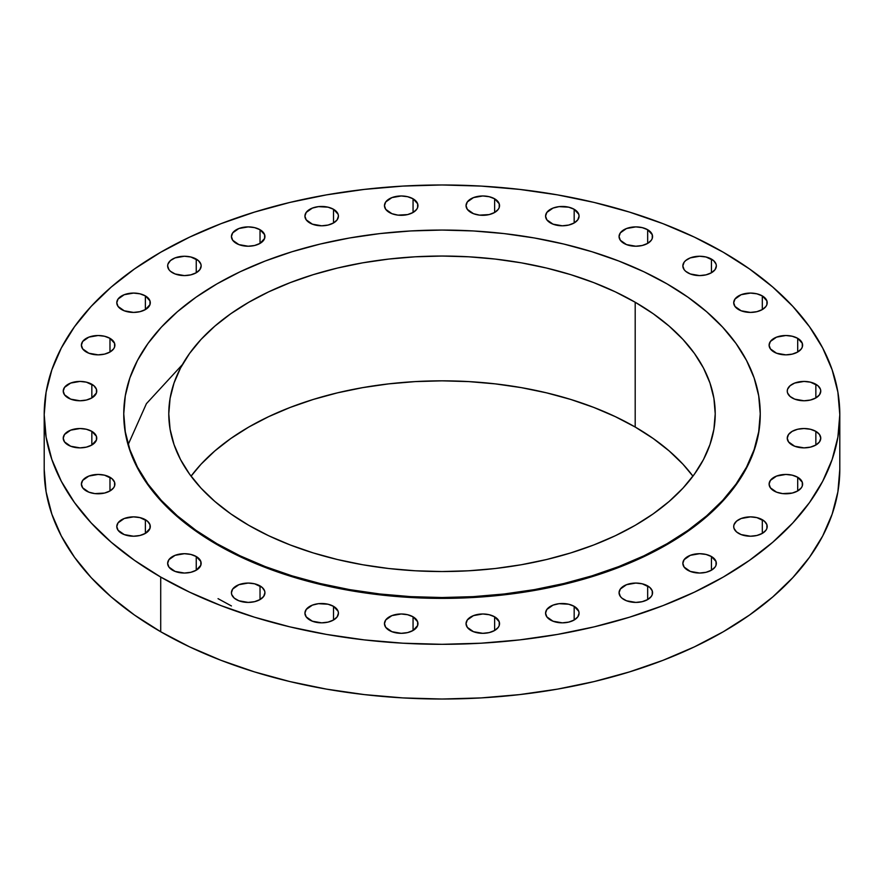 <?xml version="1.0" encoding="UTF-8"?>
<svg xmlns="http://www.w3.org/2000/svg" width="884" height="884" viewBox="0 0 884 884"><rect width="100%" height="100%" fill="white"/><g stroke="black" fill="none" stroke-linecap="round" stroke-linejoin="round"><path stroke-width="1.33" d="M574.169 606.336L574.169 620.015L577.793 616.877L579.075 613.176L578.744 611.286L574.169 606.336L568.732 604.236L559.053 603.684L553.019 605.131L546.842 609.474L545.572 613.176A16.752 9.669 180 0 1 555.914 604.236A16.752 9.669 180 0 1 574.169 606.336A16.752 9.669 180 0 1 579.075 613.176A16.752 9.669 180 0 1 568.732 622.104A16.752 9.669 180 0 1 550.478 620.015A16.752 9.669 180 0 1 545.572 613.176L546.842 616.877L553.019 621.209L562.323 622.844L568.732 622.104L574.169 620.015L574.169 606.336M494.631 616.811L494.631 630.491L498.267 627.353L499.217 625.541L499.217 621.761L494.631 616.811L489.195 614.723L482.786 613.982L473.481 615.618L467.316 619.949L466.045 623.651A16.752 9.669 180 0 1 476.377 614.723A16.752 9.669 180 0 1 494.631 616.811A16.752 9.669 180 0 1 499.537 623.651A16.752 9.669 180 0 1 489.195 632.59A16.752 9.669 180 0 1 470.94 630.491A16.752 9.669 180 0 1 466.045 623.651L467.316 627.353L473.481 631.695L482.786 633.32L489.195 632.59L494.631 630.491L494.631 616.811M413.06 616.811L413.06 630.491L417.635 625.541L417.635 621.761L413.06 616.811L407.623 614.723L401.214 613.982L391.91 615.618L385.733 619.949L384.463 623.651A16.752 9.669 180 0 1 394.805 614.723A16.752 9.669 180 0 1 413.06 616.811A16.752 9.669 180 0 1 417.955 623.651A16.752 9.669 180 0 1 407.623 632.59A16.752 9.669 180 0 1 389.369 630.491A16.752 9.669 180 0 1 384.463 623.651L385.733 627.353L391.91 631.695L401.214 633.32L407.623 632.59L413.06 630.491L413.06 616.811M333.522 606.336L333.522 620.015L337.158 616.877L338.428 613.176L338.108 611.286L333.522 606.336L328.086 604.236L318.417 603.684L312.372 605.131L306.207 609.474L304.925 613.176A16.752 9.669 180 0 1 315.268 604.236A16.752 9.669 180 0 1 333.522 606.336A16.752 9.669 180 0 1 338.428 613.176A16.752 9.669 180 0 1 328.086 622.104A16.752 9.669 180 0 1 309.831 620.015A16.752 9.669 180 0 1 304.925 613.176L306.207 616.877L312.372 621.209L321.677 622.844L328.086 622.104L333.522 620.015L333.522 606.336M260.029 585.904L260.029 599.573L263.653 596.435L264.935 592.733L264.603 590.855L262.106 587.363L254.592 583.805L248.183 583.064L238.879 584.7L232.702 589.031L231.431 592.733A16.752 9.669 180 0 1 241.774 583.805A16.752 9.669 180 0 1 260.029 585.904A16.752 9.669 180 0 1 264.935 592.733A16.752 9.669 180 0 1 254.592 601.673A16.752 9.669 180 0 1 236.337 599.573A16.752 9.669 180 0 1 231.431 592.733L231.752 594.623L234.249 598.114L238.879 600.777L248.183 602.413L254.592 601.673L260.029 599.573L260.029 585.904M196.248 556.533L196.248 570.213L200.823 565.263L200.823 561.484L196.248 556.533L190.811 554.434L184.402 553.704L175.098 555.329L168.921 559.671L167.651 563.373A16.752 9.669 180 0 1 177.993 554.434A16.752 9.669 180 0 1 196.248 556.533A16.752 9.669 180 0 1 201.154 563.373A16.752 9.669 180 0 1 190.811 572.302A16.752 9.669 180 0 1 172.557 570.213A16.752 9.669 180 0 1 167.651 563.373L168.921 567.075L175.098 571.418L184.402 573.042L190.811 572.302L196.248 570.213L196.248 556.533M145.385 519.715L145.385 533.384L149.971 528.433L149.971 524.665L147.462 521.173L139.948 517.615L133.539 516.875L124.235 518.51L118.058 522.853L116.787 526.544A16.752 9.669 180 0 1 127.13 517.615A16.752 9.669 180 0 1 145.385 519.715A16.752 9.669 180 0 1 150.291 526.544A16.752 9.669 180 0 1 139.948 535.483A16.752 9.669 180 0 1 121.694 533.384A16.752 9.669 180 0 1 116.787 526.544L118.058 530.245L124.235 534.588L133.539 536.223L139.948 535.483L145.385 533.384L145.385 519.715M109.981 477.272L109.981 490.952L113.616 487.813L114.566 486.001L114.566 482.233L112.069 478.741L104.555 475.183L98.146 474.443L88.842 476.078L82.665 480.41L81.394 484.112A16.752 9.669 180 0 1 91.737 475.183A16.752 9.669 180 0 1 109.981 477.272A16.752 9.669 180 0 1 114.887 484.112A16.752 9.669 180 0 1 104.555 493.051A16.752 9.669 180 0 1 86.3 490.952A16.752 9.669 180 0 1 81.394 484.112L82.665 487.813L88.842 492.156L94.875 493.603L104.555 493.051L109.981 490.952L109.981 477.272M91.837 431.359L91.837 445.039L96.422 440.088L96.422 436.309L91.837 431.359L86.4 429.259L79.991 428.53L70.687 430.154L64.51 434.497L63.239 438.199A16.752 9.669 180 0 1 73.582 429.259A16.752 9.669 180 0 1 91.837 431.359A16.752 9.669 180 0 1 96.743 438.199A16.752 9.669 180 0 1 86.4 447.127A16.752 9.669 180 0 1 68.145 445.039A16.752 9.669 180 0 1 63.239 438.199L64.51 441.901L70.687 446.243L79.991 447.868L86.4 447.127L91.837 445.039L91.837 431.359M91.837 384.264L91.837 397.933L96.422 392.982L96.422 389.214L93.914 385.722L86.4 382.164L79.991 381.424L70.687 383.059L64.51 387.402L63.239 391.104A16.752 9.669 180 0 1 73.582 382.164A16.752 9.669 180 0 1 91.837 384.264A16.752 9.669 180 0 1 96.743 391.104A16.752 9.669 180 0 1 86.4 400.032A16.752 9.669 180 0 1 68.145 397.933A16.752 9.669 180 0 1 63.239 391.104L64.51 394.794L70.687 399.137L79.991 400.772L86.4 400.032L91.837 397.933L91.837 384.264M109.981 338.34L109.981 352.02L113.616 348.882L114.566 347.069L114.566 343.29L109.981 338.34L104.555 336.252L98.146 335.511L88.842 337.136L82.665 341.478L81.394 345.18A16.752 9.669 180 0 1 91.737 336.252A16.752 9.669 180 0 1 109.981 338.34A16.752 9.669 180 0 1 114.887 345.18A16.752 9.669 180 0 1 104.555 354.119A16.752 9.669 180 0 1 86.3 352.02A16.752 9.669 180 0 1 81.394 345.18L82.665 348.882L88.842 353.224L98.146 354.849L104.555 354.119L109.981 352.02L109.981 338.34M145.385 295.908L145.385 309.588L149.971 304.637L149.971 300.858L145.385 295.908L139.948 293.808L133.539 293.079L124.235 294.703L118.058 299.046L116.787 302.748A16.752 9.669 180 0 1 127.13 293.808A16.752 9.669 180 0 1 145.385 295.908A16.752 9.669 180 0 1 150.291 302.748A16.752 9.669 180 0 1 139.948 311.676A16.752 9.669 180 0 1 121.694 309.588A16.752 9.669 180 0 1 116.787 302.748L118.058 306.45L124.235 310.792L133.539 312.417L139.948 311.676L145.385 309.588L145.385 295.908M196.248 259.089L196.248 272.758L199.872 269.62L201.154 265.929L200.823 264.04L198.325 260.548L190.811 256.99L184.402 256.25L175.098 257.885L170.468 260.548L167.971 264.04L167.651 265.929A16.752 9.669 180 0 1 177.993 256.99A16.752 9.669 180 0 1 196.248 259.089A16.752 9.669 180 0 1 201.154 265.929A16.752 9.669 180 0 1 190.811 274.858A16.752 9.669 180 0 1 172.557 272.758A16.752 9.669 180 0 1 167.651 265.929L168.921 269.62L170.468 271.3L175.098 273.963L184.402 275.598L190.811 274.858L196.248 272.758L196.248 259.089M260.029 229.718L260.029 243.398L264.603 238.448L264.603 234.669L260.029 229.718L254.592 227.63L248.183 226.89L238.879 228.514L232.702 232.857L231.431 236.558A16.752 9.669 180 0 1 241.774 227.63A16.752 9.669 180 0 1 260.029 229.718A16.752 9.669 180 0 1 264.935 236.558A16.752 9.669 180 0 1 254.592 245.498A16.752 9.669 180 0 1 236.337 243.398A16.752 9.669 180 0 1 231.431 236.558L232.702 240.26L238.879 244.603L248.183 246.227L254.592 245.498L260.029 243.398L260.029 229.718M333.522 209.287L333.522 222.967L337.158 219.829L338.428 216.127L338.108 214.237L333.522 209.287L328.086 207.188L318.417 206.635L312.372 208.083L306.207 212.425L304.925 216.127A16.752 9.669 180 0 1 315.268 207.188A16.752 9.669 180 0 1 333.522 209.287A16.752 9.669 180 0 1 338.428 216.127A16.752 9.669 180 0 1 328.086 225.055A16.752 9.669 180 0 1 309.831 222.967A16.752 9.669 180 0 1 304.925 216.127L306.207 219.829L312.372 224.16L321.677 225.796L328.086 225.055L333.522 222.967L333.522 209.287M413.06 198.801L413.06 212.48L416.684 209.342L417.635 207.53L417.635 203.762L413.06 198.801L407.623 196.712L401.214 195.972L391.91 197.607L385.733 201.939L384.463 205.641A16.752 9.669 180 0 1 394.805 196.712A16.752 9.669 180 0 1 413.06 198.801A16.752 9.669 180 0 1 417.955 205.641A16.752 9.669 180 0 1 407.623 214.58A16.752 9.669 180 0 1 389.369 212.48A16.752 9.669 180 0 1 384.463 205.641L385.733 209.342L391.91 213.685L397.944 215.132L407.623 214.58L413.06 212.48L413.06 198.801M494.631 198.801L494.631 212.48L498.267 209.342L499.217 207.53L499.217 203.762L494.631 198.801L489.195 196.712L482.786 195.972L473.481 197.607L467.316 201.939L466.045 205.641A16.752 9.669 180 0 1 476.377 196.712A16.752 9.669 180 0 1 494.631 198.801A16.752 9.669 180 0 1 499.537 205.641A16.752 9.669 180 0 1 489.195 214.58A16.752 9.669 180 0 1 470.94 212.48A16.752 9.669 180 0 1 466.045 205.641L467.316 209.342L473.481 213.685L479.526 215.132L489.195 214.58L494.631 212.48L494.631 198.801M574.169 209.287L574.169 222.967L577.793 219.829L579.075 216.127L578.744 214.237L574.169 209.287L568.732 207.188L559.053 206.635L553.019 208.083L546.842 212.425L545.572 216.127A16.752 9.669 180 0 1 555.914 207.188A16.752 9.669 180 0 1 574.169 209.287A16.752 9.669 180 0 1 579.075 216.127A16.752 9.669 180 0 1 568.732 225.055A16.752 9.669 180 0 1 550.478 222.967A16.752 9.669 180 0 1 545.572 216.127L546.842 219.829L553.019 224.16L562.323 225.796L568.732 225.055L574.169 222.967L574.169 209.287M647.663 229.718L647.663 243.398L651.298 240.26L652.248 238.448L652.248 234.669L647.663 229.718L642.226 227.63L635.817 226.89L626.513 228.514L620.347 232.857L619.065 236.558A16.752 9.669 180 0 1 629.408 227.63A16.752 9.669 180 0 1 647.663 229.718A16.752 9.669 180 0 1 652.569 236.558A16.752 9.669 180 0 1 642.226 245.498A16.752 9.669 180 0 1 623.971 243.398A16.752 9.669 180 0 1 619.065 236.558L620.347 240.26L626.513 244.603L635.817 246.227L642.226 245.498L647.663 243.398L647.663 229.718M711.443 259.089L711.443 272.758L715.079 269.62L716.349 265.929L716.029 264.04L713.532 260.548L706.007 256.99L699.598 256.25L690.293 257.885L685.675 260.548L684.128 262.228L682.846 265.929A16.752 9.669 180 0 1 693.189 256.99A16.752 9.669 180 0 1 711.443 259.089A16.752 9.669 180 0 1 716.349 265.929A16.752 9.669 180 0 1 706.007 274.858A16.752 9.669 180 0 1 687.752 272.758A16.752 9.669 180 0 1 682.846 265.929L684.128 269.62L685.675 271.3L690.293 273.963L699.598 275.598L706.007 274.858L711.443 272.758L711.443 259.089M762.306 295.908L762.306 309.588L765.942 306.45L766.892 304.637L766.892 300.858L762.306 295.908L756.87 293.808L750.461 293.079L741.157 294.703L734.991 299.046L733.709 302.748A16.752 9.669 180 0 1 744.052 293.808A16.752 9.669 180 0 1 762.306 295.908A16.752 9.669 180 0 1 767.213 302.748A16.752 9.669 180 0 1 756.87 311.676A16.752 9.669 180 0 1 738.615 309.588A16.752 9.669 180 0 1 733.709 302.748L734.991 306.45L741.157 310.792L750.461 312.417L756.87 311.676L762.306 309.588L762.306 295.908M797.699 338.34L797.699 352.02L801.335 348.882L802.285 347.069L802.285 343.29L797.699 338.34L792.263 336.252L785.854 335.511L776.55 337.136L770.384 341.478L769.113 345.18A16.752 9.669 180 0 1 779.445 336.252A16.752 9.669 180 0 1 797.699 338.34A16.752 9.669 180 0 1 802.606 345.18A16.752 9.669 180 0 1 792.263 354.119A16.752 9.669 180 0 1 774.019 352.02A16.752 9.669 180 0 1 769.113 345.18L770.384 348.882L776.55 353.224L785.854 354.849L792.263 354.119L797.699 352.02L797.699 338.34M815.855 384.264L815.855 397.933L819.49 394.794L820.761 391.104L820.44 389.214L817.932 385.722L810.418 382.164L804.009 381.424L794.705 383.059L790.086 385.722L787.578 389.214L787.257 391.104A16.752 9.669 180 0 1 797.6 382.164A16.752 9.669 180 0 1 815.855 384.264A16.752 9.669 180 0 1 820.761 391.104A16.752 9.669 180 0 1 810.418 400.032A16.752 9.669 180 0 1 792.163 397.933A16.752 9.669 180 0 1 787.257 391.104L787.578 392.982L790.086 396.474L794.705 399.137L804.009 400.772L810.418 400.032L815.855 397.933L815.855 384.264M792.163 431.359L788.539 434.497L787.257 438.199A16.752 9.669 180 0 1 797.6 429.259A16.752 9.669 180 0 1 815.855 431.359L815.855 445.039L819.49 441.901L820.761 438.199L819.49 434.497L815.855 431.359L810.418 429.259L804.009 428.53L797.6 429.259L792.163 431.359M792.163 445.039A16.752 9.669 180 0 1 787.257 438.199L788.539 441.901L794.705 446.243L804.009 447.868L810.418 447.127L815.855 445.039L815.855 431.359A16.752 9.669 180 0 1 820.761 438.199A16.752 9.669 180 0 1 810.418 447.127A16.752 9.669 180 0 1 792.163 445.039M797.699 477.272L797.699 490.952L801.335 487.813L802.285 486.001L802.285 482.233L797.699 477.272L792.263 475.183L785.854 474.443L776.55 476.078L770.384 480.41L769.113 484.112A16.752 9.669 180 0 1 779.445 475.183A16.752 9.669 180 0 1 797.699 477.272A16.752 9.669 180 0 1 802.606 484.112A16.752 9.669 180 0 1 792.263 493.051A16.752 9.669 180 0 1 774.019 490.952A16.752 9.669 180 0 1 769.113 484.112L770.384 487.813L776.55 492.156L782.594 493.603L792.263 493.051L797.699 490.952L797.699 477.272M762.306 519.715L762.306 533.384L765.942 530.245L766.892 528.433L766.892 524.665L764.384 521.173L756.87 517.615L750.461 516.875L741.157 518.51L736.538 521.173L734.029 524.665L733.709 526.544A16.752 9.669 180 0 1 744.052 517.615A16.752 9.669 180 0 1 762.306 519.715A16.752 9.669 180 0 1 767.213 526.544A16.752 9.669 180 0 1 756.87 535.483A16.752 9.669 180 0 1 738.615 533.384A16.752 9.669 180 0 1 733.709 526.544L734.029 528.433L736.538 531.925L741.157 534.588L750.461 536.223L756.87 535.483L762.306 533.384L762.306 519.715M647.663 585.904L647.663 599.573L651.298 596.435L652.248 594.623L652.248 590.855L649.751 587.363L642.226 583.805L635.817 583.064L626.513 584.7L620.347 589.031L619.065 592.733A16.752 9.669 180 0 1 629.408 583.805A16.752 9.669 180 0 1 647.663 585.904A16.752 9.669 180 0 1 652.569 592.733A16.752 9.669 180 0 1 642.226 601.673A16.752 9.669 180 0 1 623.971 599.573A16.752 9.669 180 0 1 619.065 592.733L620.347 596.435L621.894 598.114L626.513 600.777L635.817 602.413L642.226 601.673L647.663 599.573L647.663 585.904M711.443 556.533L711.443 570.213L715.079 567.075L716.029 565.263L716.029 561.484L711.443 556.533L706.007 554.434L699.598 553.704L690.293 555.329L684.128 559.671L682.846 563.373A16.752 9.669 180 0 1 693.189 554.434A16.752 9.669 180 0 1 711.443 556.533A16.752 9.669 180 0 1 716.349 563.373A16.752 9.669 180 0 1 706.007 572.302A16.752 9.669 180 0 1 687.752 570.213A16.752 9.669 180 0 1 682.846 563.373L684.128 567.075L690.293 571.418L699.598 573.042L706.007 572.302L711.443 570.213L711.443 556.533M182.413 364.584L146.412 403.668L128.224 444.453M216.967 543.715L216.967 544.566A318.24 183.739 0 0 0 563.782 584.401A318.24 183.739 0 0 0 760.24 414.651L758.704 432.652L754.129 450.497L746.538 467.979L736.018 484.962L722.659 501.261L706.603 516.72L688.006 531.207L667.033 544.566L643.895 556.677L618.8 567.418L592.015 576.688L563.782 584.401L534.378 590.468L504.09 594.855L473.194 597.496L442 598.38L410.806 597.496L379.91 594.855L349.622 590.468L320.218 584.401L291.985 576.688L265.2 567.418L240.105 556.677L216.967 544.566L216.967 543.715L195.994 530.356L177.397 515.869L161.341 500.41L147.982 484.101L137.462 467.128L129.871 449.636L125.296 431.801L123.76 413.789L125.296 395.789L129.871 377.943L137.462 360.462L147.982 343.478L161.341 327.179L177.397 311.721L195.994 297.234L216.967 283.874L240.105 271.764L265.2 261.023L291.985 251.752L320.218 244.05L349.622 237.973L379.91 233.586L410.806 230.945L442 230.061L473.194 230.945L504.09 233.586L534.378 237.973L563.782 244.05L592.015 251.752L618.8 261.023L643.895 271.764L667.033 283.874A318.24 183.739 180 0 1 760.24 413.789A318.24 183.739 180 0 1 563.782 583.539A318.24 183.739 180 0 1 216.967 543.715A318.24 183.739 180 0 1 123.76 413.789A318.24 183.739 180 0 1 320.218 244.05A318.24 183.739 180 0 1 667.033 283.874L688.006 297.234L706.603 311.721L722.659 327.179L736.018 343.478L746.538 360.462L754.129 377.943L758.704 395.789L760.24 413.789L758.704 431.801L754.129 449.636L746.538 467.128L736.018 484.101L722.659 500.41L706.603 515.869L688.006 530.356L667.033 543.715L643.895 555.826L618.8 566.567L592.015 575.838L563.782 583.539L534.378 589.617L504.09 593.993L473.194 596.645L442 597.529L410.806 596.645L379.91 593.993L349.622 589.617L320.218 583.539L291.985 575.838L265.2 566.567L240.105 555.826L216.967 543.715M635.198 427.038A273.222 157.75 0 0 0 191.054 476.189L201.033 464.222L214.823 450.951L230.79 438.519L248.802 427.038L268.67 416.651L290.206 407.425L313.201 399.469L337.445 392.85L362.683 387.634L388.695 383.877L415.215 381.601L442 380.838L468.785 381.601L495.305 383.877L521.317 387.634L546.555 392.85L570.799 399.469L593.794 407.425L615.33 416.651L635.198 427.038L653.21 438.519L669.177 450.951L682.967 464.222L692.946 476.189A273.222 157.75 0 0 0 635.198 427.038L635.198 302.251L635.198 427.038M248.802 525.339A273.222 157.75 180 0 1 168.778 413.789A273.222 157.75 180 0 1 337.445 268.051A273.222 157.75 180 0 1 635.198 302.251A273.222 157.75 180 0 1 715.222 413.789A273.222 157.75 180 0 1 546.555 559.528A273.222 157.75 180 0 1 248.802 525.339L268.67 535.737L290.206 544.953L313.201 552.909L337.445 559.528L362.683 564.743L388.695 568.511L415.215 570.777L442 571.539L468.785 570.777L495.305 568.511L521.317 564.743L546.555 559.528L570.799 552.909L593.794 544.953L615.33 535.737L635.198 525.339L653.21 513.869L669.177 501.427L682.967 488.156L694.426 474.156L703.465 459.581L709.974 444.564L713.907 429.259L715.222 413.789L713.907 398.33L709.974 383.015L703.465 367.998L694.426 353.423L682.967 339.434L669.177 326.152L653.21 313.721L635.198 302.251L615.33 291.853L593.794 282.637L570.799 274.67L546.555 268.051L521.317 262.835L495.305 259.078L468.785 256.802L442 256.051L415.215 256.802L388.695 259.078L362.683 262.835L337.445 268.051L313.201 274.67L290.206 282.637L268.67 291.853L248.802 302.251L230.79 313.721L214.823 326.152L201.033 339.434L189.574 353.423L180.535 367.998L174.026 383.015L170.093 398.33L168.778 413.789L170.093 429.259L174.026 444.564L180.535 459.581L189.574 474.156L201.033 488.156L214.823 501.427L230.79 513.869L248.802 525.339M160.711 577.053L160.711 631.751A397.8 229.663 0 0 0 594.236 681.542A397.8 229.663 0 0 0 839.8 469.349L837.888 491.869L832.153 514.157L822.673 536.024L809.523 557.24L792.826 577.617L772.76 596.943L749.499 615.054L723.289 631.751L694.36 646.889L663.011 660.315L629.519 671.895L594.236 681.542L557.472 689.133L519.604 694.603L480.995 697.918L442 699.023L403.005 697.918L364.396 694.603L326.527 689.133L289.764 681.542L254.482 671.895L220.989 660.315L189.64 646.889L160.711 631.751L160.711 577.053A397.8 229.663 180 0 1 44.2 414.651A397.8 229.663 180 0 1 289.764 202.458A397.8 229.663 180 0 1 723.289 252.249A397.8 229.663 180 0 1 839.8 414.651A397.8 229.663 180 0 1 594.236 626.833A397.8 229.663 180 0 1 160.711 577.053L134.501 560.346L111.24 542.246L91.174 522.908L74.477 502.543L61.328 481.316L51.847 459.459L46.112 437.16L44.2 414.651L46.112 392.131L51.847 369.844L61.328 347.976L74.477 326.76L91.174 306.383L111.24 287.057L134.501 268.946L160.711 252.249L189.64 237.111L220.989 223.685L254.482 212.105L289.764 202.458L326.527 194.867L364.396 189.397L403.005 186.082L442 184.977L480.995 186.082L519.604 189.397L557.472 194.867L594.236 202.458L629.519 212.105L663.011 223.685L694.36 237.111L723.289 252.249L749.499 268.946L772.76 287.057L792.826 306.383L809.523 326.76L822.673 347.976L832.153 369.844L837.888 392.131L839.8 414.651L837.888 437.16L832.153 459.459L822.673 481.316L809.523 502.543L792.826 522.908L772.76 542.246L749.499 560.346L723.289 577.053L694.36 592.181L663.011 605.606L629.519 617.198L594.236 626.833L557.472 634.425L519.604 639.905L480.995 643.209L442 644.314L403.005 643.209L364.396 639.905L326.527 634.425L289.764 626.833L254.482 617.198L220.989 605.606L189.64 592.181L160.711 577.053M44.2 469.349A397.8 229.663 0 0 0 160.711 631.751L134.501 615.054L111.24 596.943L91.174 577.617L74.477 557.24L61.328 536.024L51.847 514.157L46.112 491.869L44.2 469.349L44.2 414.651M123.76 414.651A318.24 183.739 0 0 0 216.967 544.566L195.994 531.207L177.397 516.72L161.341 501.261L147.982 484.962L137.462 467.979L129.871 450.497L125.296 432.652L123.76 413.789M218.039 598.656L231.431 605.949M760.24 413.789L760.24 414.651M839.8 414.651L839.8 469.349"/></g></svg>
